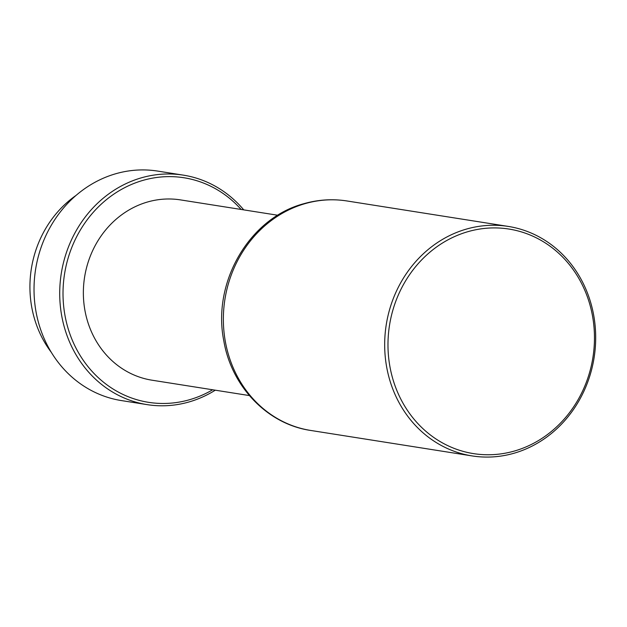 <?xml version="1.0" encoding="UTF-8"?>
<svg xmlns="http://www.w3.org/2000/svg" width="627" height="627" viewBox="0 0 627 627"><rect width="100%" height="100%" fill="white"/><g stroke="black" fill="none" stroke-linecap="round" stroke-linejoin="round"><path stroke-width="0.94" d="M467.914 231.669A113.675 102.977 99 0 0 390.645 370.298A113.675 102.977 99 0 0 514.532 451.001A113.675 102.977 99 0 0 591.802 312.371A113.675 102.977 99 0 0 467.914 231.669M466.363 229.106A116.167 105.226 99 0 0 384.712 347.907A116.167 105.226 99 0 0 472.076 455.915A116.167 105.226 99 0 0 514.007 453.243A116.167 105.226 99 0 0 595.65 334.442A116.167 105.226 99 0 0 508.293 226.425A116.167 105.226 99 0 0 466.363 229.106M277.816 215.249L180.49 199.895A91.276 82.678 99 0 0 147.541 201.996A91.276 82.678 99 0 0 83.391 295.341A91.276 82.678 99 0 0 152.032 380.205L249.358 395.566M241.121 209.457A113.675 102.977 99 0 0 142.948 180.38A113.675 102.977 99 0 0 65.678 319.018A113.675 102.977 99 0 0 189.573 399.712A113.675 102.977 99 0 0 212.663 389.775M243.746 209.873A116.167 105.226 99 0 0 183.327 175.137A116.167 105.226 99 0 0 141.396 177.817A116.167 105.226 99 0 0 59.753 296.618A116.167 105.226 99 0 0 147.11 404.627A116.167 105.226 99 0 0 189.04 401.954A116.167 105.226 99 0 0 215.288 390.19M183.327 175.137L157.636 171.085A116.167 105.226 99 0 0 115.705 173.757A116.167 105.226 99 0 0 34.062 292.558A116.167 105.226 99 0 0 121.419 400.575L147.11 404.627M76.086 195.381A105.375 95.461 99 0 0 51.312 352.343M310.757 430.459C267.564 424.26 231.512 386.64 223.839 340.994C211.926 282.777 249.107 218.118 303.852 203.704C318.108 199.629 332.482 198.72 346.974 200.969A116.167 105.226 99 0 0 305.043 203.642A116.167 105.226 99 0 0 223.4 322.443A116.167 105.226 99 0 0 310.757 430.459L472.076 455.915M346.974 200.969L508.293 226.425"/></g></svg>
